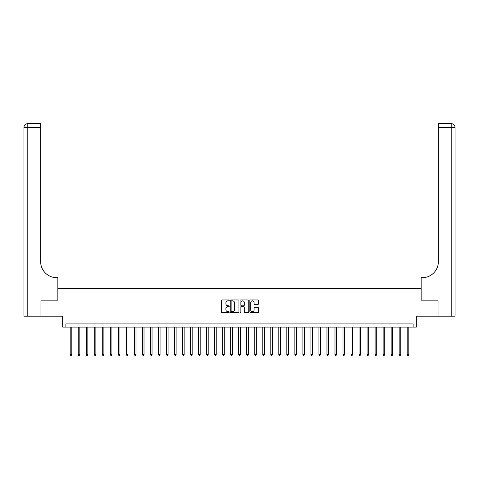 <?xml version="1.0" encoding="UTF-8"?>
<svg xmlns="http://www.w3.org/2000/svg" width="479" height="479" viewBox="0 0 479 479"><rect width="100%" height="100%" fill="white"/><g stroke="black" fill="none" stroke-linecap="round" stroke-linejoin="round"><path stroke-width="0.72" d="M229.231 300.399A0.443 0.443 0 0 0 228.788 299.956L222.094 299.956A0.629 0.629 0 0 0 221.466 300.584L221.466 311.931A0.629 0.629 0 0 0 222.094 312.559L228.788 312.559A0.443 0.443 0 0 0 229.231 312.116A0.443 0.443 0 0 0 228.788 311.673L227.92 311.673A2.018 2.018 0 0 1 225.908 309.662L225.908 308.716A2.018 2.018 0 0 1 227.92 306.698L228.788 306.698A0.443 0.443 0 0 0 229.231 306.255A0.443 0.443 0 0 0 228.788 305.818L227.92 305.818A2.018 2.018 0 0 1 225.908 303.8L225.908 302.854A2.018 2.018 0 0 1 227.92 300.842L228.788 300.842A0.443 0.443 0 0 0 229.231 300.399M257.912 304.399A0.629 0.629 0 0 0 258.546 303.77L258.546 300.584A0.629 0.629 0 0 0 257.912 299.956L250.481 299.956A0.629 0.629 0 0 0 249.846 300.584L249.846 311.931A0.629 0.629 0 0 0 250.481 312.559L257.912 312.559A0.629 0.629 0 0 0 258.546 311.931L258.546 308.087A0.629 0.629 0 0 0 257.912 307.452L254.732 307.452A0.629 0.629 0 0 0 254.104 308.087L254.104 309.991A1.682 1.682 0 0 1 252.415 311.673A1.682 1.682 0 0 1 250.733 309.991L250.733 302.524A1.682 1.682 0 0 1 252.415 300.842A1.682 1.682 0 0 1 254.104 302.524L254.104 303.77A0.629 0.629 0 0 0 254.732 304.399L257.912 304.399M413.132 327.121L416.341 327.121L416.341 316.206L438.01 316.206L438.01 300.159L421.155 300.159L421.155 288.603L57.845 288.603L57.845 300.159L57.845 277.694L56.69 277.694A16.047 16.047 0 0 1 40.637 261.648L40.637 127.486L27.8 127.486L27.8 316.206L40.96 316.206L40.96 300.159L57.845 300.159L40.99 300.159L40.99 316.206L62.659 316.206L62.659 327.121L413.132 327.121L413.132 323.912L65.868 323.912L65.868 327.121M238.949 300.584A0.629 0.629 0 0 0 238.32 299.956L230.884 299.956A0.629 0.629 0 0 0 230.255 300.584L230.255 311.931A0.629 0.629 0 0 0 230.884 312.559L238.32 312.559A0.629 0.629 0 0 0 238.949 311.931L238.949 300.584M240.68 299.956L248.116 299.956A0.629 0.629 0 0 1 248.745 300.584L248.745 311.931A0.629 0.629 0 0 1 248.116 312.559L244.937 312.559A0.629 0.629 0 0 1 244.302 311.931L244.302 307.326A0.629 0.629 0 0 0 243.673 306.698L241.566 306.698A0.629 0.629 0 0 0 240.931 307.326L240.931 312.116A0.443 0.443 0 0 1 240.494 312.559A0.443 0.443 0 0 1 240.051 312.116L240.051 300.584A0.629 0.629 0 0 1 240.68 299.956M231.579 300.842A0.443 0.443 0 0 0 231.135 301.279L231.135 311.236A0.443 0.443 0 0 0 231.579 311.673L232.489 311.673A2.018 2.018 0 0 0 234.506 309.662L234.506 302.854A2.018 2.018 0 0 0 232.489 300.842L231.579 300.842M244.302 302.554A1.682 1.682 0 0 0 242.619 300.872A1.682 1.682 0 0 0 240.931 302.554L240.931 305.189A0.629 0.629 0 0 0 241.566 305.818L243.673 305.818A0.629 0.629 0 0 0 244.302 305.189L244.302 302.554M70.197 327.121L70.197 354.526L71.802 354.526L71.802 327.121M71.802 354.526L71.323 355.364L70.682 355.364L70.197 354.526M78.221 327.121L78.221 354.526L79.825 354.526L79.825 327.121M79.825 354.526L79.346 355.364L78.706 355.364L78.221 354.526M86.244 327.121L86.244 354.526L87.849 354.526L87.849 327.121M87.849 354.526L87.37 355.364L86.729 355.364L86.244 354.526M94.267 327.121L94.267 354.526L95.878 354.526L95.878 327.121M95.878 354.526L95.393 355.364L94.752 355.364L94.267 354.526M102.296 327.121L102.296 354.526L103.901 354.526L103.901 327.121M103.901 354.526L103.416 355.364L102.775 355.364L102.296 354.526M27.8 316.206L23.95 316.206L23.95 127.486A3.85 3.85 0 0 1 27.8 123.636L40.637 123.636L40.637 127.486M56.69 277.694A16.047 16.047 0 0 1 40.637 261.648M23.95 127.486A3.85 3.85 0 0 1 27.8 123.636L27.8 127.486L23.95 127.486M438.04 300.159L421.155 300.159L421.155 277.694L422.31 277.694A16.047 16.047 0 0 0 438.363 261.648L438.363 123.636L451.2 123.636A3.85 3.85 0 0 1 455.05 127.486L455.05 316.206L438.04 316.206L438.04 300.159M422.31 277.694A16.047 16.047 0 0 0 438.363 261.648M455.05 127.486A3.85 3.85 0 0 0 451.2 123.636A3.85 3.85 0 0 1 455.05 127.486L438.363 127.486M110.32 327.121L110.32 354.526L111.924 354.526L111.924 327.121M111.924 354.526L111.439 355.364L110.799 355.364L110.32 354.526M118.343 327.121L118.343 354.526L119.948 354.526L119.948 327.121M119.948 354.526L119.463 355.364L118.822 355.364L118.343 354.526M126.366 327.121L126.366 354.526L127.971 354.526L127.971 327.121M127.971 354.526L127.486 355.364L126.845 355.364L126.366 354.526M134.389 327.121L134.389 354.526L135.994 354.526L135.994 327.121M135.994 354.526L135.515 355.364L134.868 355.364L134.389 354.526M142.413 327.121L142.413 354.526L144.017 354.526L144.017 327.121M144.017 354.526L143.538 355.364L142.892 355.364L142.413 354.526M150.436 327.121L150.436 354.526L152.041 354.526L152.041 327.121M152.041 354.526L151.562 355.364L150.915 355.364L150.436 354.526M158.459 327.121L158.459 354.526L160.064 354.526L160.064 327.121M160.064 354.526L159.585 355.364L158.944 355.364L158.459 354.526M166.482 327.121L166.482 354.526L168.087 354.526L168.087 327.121M168.087 354.526L167.608 355.364L166.967 355.364L166.482 354.526M174.506 327.121L174.506 354.526L176.11 354.526L176.11 327.121M176.11 354.526L175.631 355.364L174.991 355.364L174.506 354.526M182.529 327.121L182.529 354.526L184.134 354.526L184.134 327.121M184.134 354.526L183.655 355.364L183.014 355.364L182.529 354.526M190.552 327.121L190.552 354.526L192.163 354.526L192.163 327.121M192.163 354.526L191.678 355.364L191.037 355.364L190.552 354.526M198.581 327.121L198.581 354.526L200.186 354.526L200.186 327.121M200.186 354.526L199.701 355.364L199.06 355.364L198.581 354.526M206.605 327.121L206.605 354.526L208.209 354.526L208.209 327.121M208.209 354.526L207.724 355.364L207.084 355.364L206.605 354.526M214.628 327.121L214.628 354.526L216.233 354.526L216.233 327.121M216.233 354.526L215.748 355.364L215.107 355.364L214.628 354.526M222.651 327.121L222.651 354.526L224.256 354.526L224.256 327.121M224.256 354.526L223.771 355.364L223.13 355.364L222.651 354.526M230.674 327.121L230.674 354.526L232.279 354.526L232.279 327.121M232.279 354.526L231.8 355.364L231.153 355.364L230.674 354.526M238.698 327.121L238.698 354.526L240.302 354.526L240.302 327.121M240.302 354.526L239.823 355.364L239.177 355.364L238.698 354.526M246.721 327.121L246.721 354.526L248.326 354.526L248.326 327.121M248.326 354.526L247.847 355.364L247.2 355.364L246.721 354.526M254.744 327.121L254.744 354.526L256.349 354.526L256.349 327.121M256.349 354.526L255.87 355.364L255.229 355.364L254.744 354.526M262.767 327.121L262.767 354.526L264.372 354.526L264.372 327.121M264.372 354.526L263.893 355.364L263.252 355.364L262.767 354.526M270.791 327.121L270.791 354.526L272.395 354.526L272.395 327.121M272.395 354.526L271.916 355.364L271.276 355.364L270.791 354.526M278.814 327.121L278.814 354.526L280.419 354.526L280.419 327.121M280.419 354.526L279.94 355.364L279.299 355.364L278.814 354.526M286.837 327.121L286.837 354.526L288.448 354.526L288.448 327.121M288.448 354.526L287.963 355.364L287.322 355.364L286.837 354.526M294.866 327.121L294.866 354.526L296.471 354.526L296.471 327.121M296.471 354.526L295.986 355.364L295.345 355.364L294.866 354.526M302.89 327.121L302.89 354.526L304.494 354.526L304.494 327.121M304.494 354.526L304.009 355.364L303.369 355.364L302.89 354.526M310.913 327.121L310.913 354.526L312.518 354.526L312.518 327.121M312.518 354.526L312.033 355.364L311.392 355.364L310.913 354.526M318.936 327.121L318.936 354.526L320.541 354.526L320.541 327.121M320.541 354.526L320.056 355.364L319.415 355.364L318.936 354.526M326.959 327.121L326.959 354.526L328.564 354.526L328.564 327.121M328.564 354.526L328.085 355.364L327.438 355.364L326.959 354.526M334.983 327.121L334.983 354.526L336.587 354.526L336.587 327.121M336.587 354.526L336.108 355.364L335.462 355.364L334.983 354.526M343.006 327.121L343.006 354.526L344.611 354.526L344.611 327.121M344.611 354.526L344.132 355.364L343.485 355.364L343.006 354.526M351.029 327.121L351.029 354.526L352.634 354.526L352.634 327.121M352.634 354.526L352.155 355.364L351.514 355.364L351.029 354.526M359.052 327.121L359.052 354.526L360.657 354.526L360.657 327.121M360.657 354.526L360.178 355.364L359.537 355.364L359.052 354.526M367.076 327.121L367.076 354.526L368.68 354.526L368.68 327.121M368.68 354.526L368.201 355.364L367.561 355.364L367.076 354.526M375.099 327.121L375.099 354.526L376.704 354.526L376.704 327.121M376.704 354.526L376.225 355.364L375.584 355.364L375.099 354.526M383.122 327.121L383.122 354.526L384.733 354.526L384.733 327.121M384.733 354.526L384.248 355.364L383.607 355.364L383.122 354.526M391.151 327.121L391.151 354.526L392.756 354.526L392.756 327.121M392.756 354.526L392.271 355.364L391.63 355.364L391.151 354.526M399.175 327.121L399.175 354.526L400.779 354.526L400.779 327.121M400.779 354.526L400.294 355.364L399.654 355.364L399.175 354.526M407.198 327.121L407.198 354.526L408.803 354.526L408.803 327.121M408.803 354.526L408.318 355.364L407.677 355.364L407.198 354.526M451.2 316.206L451.2 123.636"/></g></svg>
